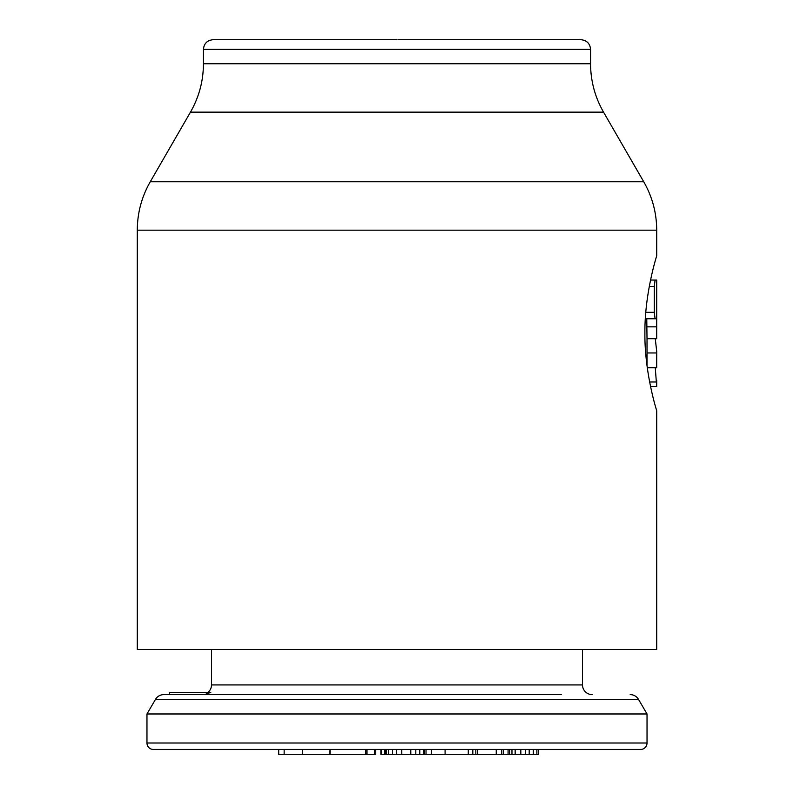 <?xml version="1.0" encoding="UTF-8"?>
<svg xmlns="http://www.w3.org/2000/svg" width="794" height="794" viewBox="0 0 794 794"><rect width="100%" height="100%" fill="white"/><g stroke="black" fill="none" stroke-linecap="round" stroke-linejoin="round"><path stroke-width="1.19" d="M146.969 743.005A6.451 6.451 0 0 0 153.421 749.457L640.579 749.457A6.451 6.451 0 0 0 647.031 743.005L146.969 743.005L146.969 713.975L155.465 699.415A9.677 9.677 0 0 1 163.822 694.611L561.537 694.611M538.511 749.457L577.665 749.457L538.511 749.457L538.511 754.3L380.872 754.3L380.872 749.457M445.087 754.3L445.087 749.457L424.472 749.457L424.472 754.3M374.421 749.457L374.421 754.3L375.721 754.3L375.721 749.457L384.495 749.457L367.017 749.457L367.017 754.3L278.704 754.3L278.704 749.457L216.335 749.457L278.704 749.457M431.341 754.3L431.341 749.457L424.472 749.457M302.554 754.3L302.554 749.457L284.153 749.457L284.153 754.3M330.056 754.3L330.056 749.457L329.778 754.3M388.385 754.3L388.385 749.457L386.231 749.457L386.231 754.3M410.806 754.3L410.806 749.457L401.744 749.457L401.744 754.3M477.541 754.3L477.541 749.457L475.814 749.457L475.814 754.3M501.689 754.3L501.689 749.457L496.25 749.457L496.25 754.3M509.609 754.3L509.609 749.457L503.317 749.457L503.317 754.3M533.33 754.3L533.33 749.457L525.31 749.457L525.31 754.3M582.508 649.452L582.508 684.934A9.677 9.677 0 0 0 592.185 694.611M211.492 649.452L211.492 684.934A9.677 9.677 0 0 1 208.028 692.358M204.505 694.611L210.807 692.358L169.559 692.358L169.559 694.611M232.463 694.611L163.822 694.611M146.969 713.975L647.031 713.975L638.535 699.415A9.677 9.677 0 0 0 630.178 694.611M647.031 713.975L647.031 743.005M374.421 754.3L367.017 754.3M365.538 749.457L365.538 754.3M366.838 749.457L366.838 754.3M384.495 749.457L384.495 754.3M385.04 749.457L385.04 754.3M392.564 749.457L392.564 754.3M396.663 749.457L396.663 754.3M415.808 749.457L415.808 754.3M419.768 749.457L419.768 754.3M423.649 749.457L423.649 754.3M468.281 749.457L468.281 754.3M472.827 749.457L472.827 754.3M477.631 749.457L477.631 754.3M508.071 749.457L508.071 754.3M511.971 749.457L511.971 754.3M515.157 749.457L515.157 754.3M520.824 749.457L520.824 754.3M529.201 749.457L529.201 754.3M536.873 749.457L536.873 754.3M538.401 749.457L538.401 754.3M381.279 749.457L381.279 754.3M426.021 749.457L426.021 754.3M644.897 333.282C644.52 373.934 657.234 412.304 656.707 410.706C657.234 412.304 644.52 373.934 644.897 333.282C644.52 292.629 657.234 254.259 656.707 255.857C657.234 254.259 644.52 292.629 644.897 333.282M397 39.7L213.11 39.7C207.224 40.276 203.998 43.501 203.433 49.377L203.433 63.748L590.567 63.748C590.647 81.018 594.974 97.146 603.539 112.143L643.745 181.776L150.255 181.776L190.461 112.143L603.539 112.143M656.707 380.485L656.688 386.519L655.268 367.741M656.707 351.444L656.688 367.741L656.707 351.444L655.268 338.71M655.08 280.054L650.544 280.054L656.688 280.054L655.08 280.054L654.276 286.505L649.274 286.505M656.707 280.054L656.688 338.71L656.459 318.761L655.08 318.761L654.276 312.31L654.276 286.505M656.707 410.706L656.707 649.452L137.293 649.452L137.293 230.171C137.372 212.901 141.689 196.773 150.255 181.776M656.688 381.983L649.641 381.983M656.688 386.519L650.544 386.519M656.688 338.71L647.011 338.71L646.773 318.761L645.333 318.761L655.08 318.761M647.011 365.706L647.031 338.71M656.459 318.761L646.773 318.761M656.688 352.953L647.011 352.953M656.688 367.741L647.279 367.741M582.508 684.934L211.492 684.934M638.535 699.415L155.465 699.415M656.707 255.857L656.707 230.171L137.293 230.171M590.567 63.748L590.567 49.377L203.433 49.377M654.276 312.31L645.78 312.31M656.688 326.83L647.011 326.83M190.461 112.143C199.026 97.146 203.353 81.018 203.433 63.748M398.34 39.7L580.89 39.7C586.766 40.276 590.002 43.501 590.567 49.377M656.707 230.171C656.628 212.901 652.311 196.773 643.745 181.776"/></g></svg>
